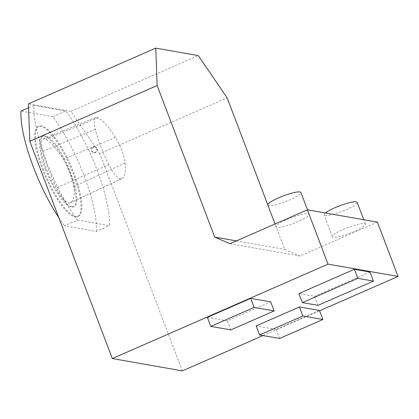 <?xml version="1.0" encoding="UTF-8"?>
<svg xmlns="http://www.w3.org/2000/svg" width="419" height="419" viewBox="0 0 419 419"><rect width="100%" height="100%" fill="white"/><g stroke="black" fill="none" stroke-linecap="round" stroke-linejoin="round"><path stroke-width="0.31" stroke-dasharray="2.1 1.57" d="M93.636 147.205A2.949 2.792 -80 0 0 94.16 152.825A2.949 2.792 -80 0 0 97.418 150.405A2.949 2.792 -80 0 0 93.636 147.205M92.903 147.079L94.453 146.891C96.354 147.514 97.04 148.85 96.511 150.903C95.872 152.249 94.835 152.846 93.406 152.694C90.567 151.133 90.399 149.264 92.903 147.079M319.456 310.469L276.142 329.434L256.14 325.914M369.993 272.046L314.549 296.317L298.925 293.567M263.001 335.567L319.582 310.798M207.389 317.335L227.391 320.854L270.705 301.889M182.338 370.878L99.806 153.6L227.15 97.857M267.799 204.865L284.721 249.405L299.967 256.035L377.414 222.133M99.806 153.6L70.921 111.349L198.271 55.601M70.921 111.349L28.419 103.87M77.515 220.095L109.417 225.705A79.971 21.846 66.4 0 0 65.846 111.004L33.944 105.389A79.971 21.846 66.4 0 0 77.515 220.095L64.521 225.783L96.422 231.393L109.417 225.705M236.395 240.899L284.721 249.405M229.963 243.717L299.967 256.035M364.478 223.578A17.698 3.043 -20.8 0 1 365.426 224.118A17.698 3.043 -20.8 0 1 352.269 232.341A17.698 3.043 -20.8 0 1 333.288 237.227A17.698 3.043 -20.8 0 1 332.34 236.688A17.698 3.043 -20.8 0 1 345.497 228.465A17.698 3.043 -20.8 0 1 364.478 223.578M308.222 213.68A17.698 3.043 -20.8 0 1 309.17 214.219A17.698 3.043 -20.8 0 1 296.018 222.442A17.698 3.043 -20.8 0 1 277.038 227.328A17.698 3.043 -20.8 0 1 276.09 226.789A17.698 3.043 -20.8 0 1 289.246 218.566A17.698 3.043 -20.8 0 1 308.222 213.68M267.835 205.059A17.698 3.043 159.2 0 0 268.783 205.603A17.698 3.043 159.2 0 0 287.764 200.711A17.698 3.043 159.2 0 0 300.921 192.494M325.406 212.978A17.698 3.043 159.2 0 0 324.086 214.957A17.698 3.043 159.2 0 0 325.034 215.502A17.698 3.043 159.2 0 0 344.015 210.61A17.698 3.043 159.2 0 0 357.171 202.393M230.827 329.905L227.391 320.854M317.99 305.367L314.549 296.317M279.583 338.484L276.142 329.434M96.422 231.393A79.971 21.846 66.4 0 0 52.846 116.692L65.846 111.004M52.846 116.692L20.95 111.077M28.56 107.746L33.944 105.389M58.807 217.639A79.971 21.846 66.4 0 0 64.521 225.783M43.057 168.485A49.164 13.429 66.4 0 0 78.4 216.277A49.164 13.429 66.4 0 0 70.989 165.851A49.164 13.429 66.4 0 0 38.967 126.198A49.164 13.429 66.4 0 0 43.057 168.485M42.188 168.867A49.164 13.429 66.4 0 0 77.536 216.654A49.164 13.429 66.4 0 0 70.125 166.228A49.164 13.429 66.4 0 0 38.103 126.575A49.164 13.429 66.4 0 0 42.188 168.867M45.566 169.459A38.538 10.527 66.4 0 0 71.298 207.106A38.538 10.527 66.4 0 0 73.273 206.918A38.538 10.527 66.4 0 0 67.464 167.396A38.538 10.527 66.4 0 0 42.366 136.311A38.538 10.527 66.4 0 0 45.566 169.459M72.168 206.724A38.538 10.527 66.4 0 0 74.137 206.541A38.538 10.527 66.4 0 0 68.328 167.013A38.538 10.527 66.4 0 0 43.23 135.934A38.538 10.527 66.4 0 0 47.693 172.272A38.538 10.527 66.4 0 0 72.168 206.724M108.767 164.672A53.569 14.634 66.4 0 1 95.323 129.298A22.113 6.039 -113.6 0 1 95.825 117.467A22.113 6.039 -113.6 0 1 98.119 117.823A53.569 14.634 -113.6 0 1 115.414 137.395A22.113 6.039 -113.6 0 1 125.14 163.012A53.569 14.634 -113.6 0 1 121.688 178.656A53.569 14.634 -113.6 0 1 121.29 178.813A22.113 6.039 -113.6 0 1 108.767 164.672L56.534 187.838A23.595 6.447 -113.6 0 0 69.9 202.932A55.051 15.037 -113.6 0 0 70.308 202.765A55.051 15.037 -113.6 0 0 73.854 186.691A23.595 6.447 -113.6 0 0 63.479 159.356A55.051 15.037 66.4 0 0 45.702 139.244A23.595 6.447 66.4 0 0 43.257 138.862A23.595 6.447 66.4 0 0 42.717 151.489A55.051 15.037 66.4 0 0 56.534 187.838M125.14 163.012L73.854 186.691M121.29 178.813L69.9 202.932M115.414 137.395L63.479 159.356M98.119 117.823L45.702 139.244M95.323 129.298L42.717 151.489M95.181 147.017L94.453 146.891M94.16 152.825L93.406 152.694M309.17 214.219L307.504 209.83M276.09 226.789L275.026 223.992M365.426 224.118L363.755 219.729M332.34 236.688L324.086 214.957M38.967 126.198L38.103 126.575M78.4 216.277L77.536 216.654M43.23 135.934L42.366 136.311M74.137 206.541L73.273 206.918M121.688 178.656L70.308 202.765M95.825 117.467L43.257 138.862"/><path stroke-width="0.63" d="M29.801 141.282L28.419 103.87L155.768 48.122L157.146 85.539L29.801 141.282L112.334 358.559L328.046 264.132L398.05 276.451L377.414 222.133L307.41 209.814L328.046 264.132M307.41 209.814L229.963 243.717L214.717 237.086L157.146 85.539M256.14 325.914L299.454 306.949L319.456 310.469L322.897 319.524L279.583 338.484L259.581 334.964L256.14 325.914M298.925 293.567L354.369 269.297L369.993 272.046L373.434 281.097L317.99 305.367L302.366 302.618L298.925 293.567M112.334 358.559L182.338 370.878L263.001 335.567M319.582 310.798L398.05 276.451M250.703 298.37L207.389 317.335L210.825 326.385L230.827 329.905L274.141 310.945L270.705 301.889L250.703 298.37L254.144 307.426L210.825 326.385M155.768 48.122L198.271 55.601L227.15 97.857L267.799 204.865M214.717 237.086L236.395 240.899M307.504 209.83L300.921 192.494A17.698 3.043 159.2 0 0 283.296 195.93A17.698 3.043 159.2 0 0 267.835 205.059L275.026 223.992M363.755 219.729L357.171 202.393A17.698 3.043 159.2 0 0 343.444 204.441A17.698 3.043 159.2 0 0 325.406 212.978M274.141 310.945L254.144 307.426M302.366 302.618L357.81 278.347L354.369 269.297M357.81 278.347L373.434 281.097M259.581 334.964L302.895 316.005L299.454 306.949M302.895 316.005L322.897 319.524M58.807 217.639A79.971 21.846 66.4 0 1 20.95 111.077L28.56 107.746"/></g></svg>
